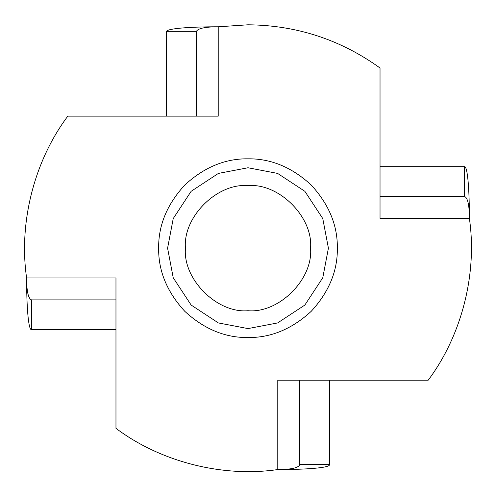 <?xml version="1.0" encoding="UTF-8"?>
<svg xmlns="http://www.w3.org/2000/svg" width="496" height="496" viewBox="0 0 496 496"><rect width="100%" height="100%" fill="white"/><g stroke="black" fill="none" stroke-linecap="round" stroke-linejoin="round"><path stroke-width="0.74" d="M248 328.588L277.599 322.946L304.86 305.04L322.772 277.779L328.414 248.174L322.772 218.575L304.86 191.313L277.599 173.408L248 167.76L218.401 173.408L191.14 191.313L173.228 218.575L167.586 248.174L173.228 277.779L191.14 305.04L218.401 322.946L248 328.588M248 158.825C270.804 158.522 291.865 167.245 311.178 184.996C328.935 204.309 337.658 225.37 337.348 248.174C337.658 270.977 328.935 292.039 311.178 311.358C291.865 329.108 270.804 337.832 248 337.528C225.196 337.832 204.135 329.108 184.822 311.358C167.065 292.039 158.342 270.977 158.652 248.174C158.342 225.37 167.065 204.309 184.822 184.996C204.135 167.245 225.196 158.522 248 158.825M248 185.628C217.056 182.832 182.658 217.229 185.454 248.174C182.658 279.118 217.056 313.515 248 310.719C278.944 313.515 313.342 279.118 310.546 248.174C313.342 217.229 278.944 182.832 248 185.628C217.056 182.832 182.658 217.229 185.454 248.174C182.658 279.118 217.056 313.515 248 310.719C278.944 313.515 313.342 279.118 310.546 248.174C313.342 217.229 278.944 182.832 248 185.628M380.029 166.668L380.029 196.453L464.442 196.453L464.442 166.668L380.029 166.668L380.029 67.995C340.597 39.618 296.583 25.215 248 24.8L218.215 26.796C190.402 26.753 165.794 28.495 166.495 31.732L166.495 116.145L218.215 116.145L218.215 26.796C204.73 26.834 197.42 28.477 196.28 31.732L196.28 116.145M299.72 464.622L329.505 464.622C330.206 467.852 305.598 469.6 277.785 469.557C291.27 469.52 298.58 467.877 299.72 464.622L299.72 380.209L277.785 380.209L277.785 469.557C222.555 477.648 160.605 461.875 115.971 428.352L115.971 277.958L26.617 277.958C26.573 305.772 28.322 330.379 31.558 329.679L115.971 329.679M329.505 464.622L329.505 380.209L299.72 380.209M115.971 299.894L31.558 299.894C28.303 298.759 26.654 291.443 26.617 277.958C18.526 222.729 34.298 160.778 67.822 116.145L166.495 116.145M464.442 166.668C467.678 165.974 469.427 190.576 469.383 218.389C469.346 204.904 467.697 197.594 464.442 196.453M380.029 196.453L380.029 218.389L469.383 218.389C477.474 273.625 461.702 335.575 428.178 380.209L329.505 380.209M428.178 380.209C461.702 335.575 477.474 273.625 469.383 218.389M380.029 67.995C340.597 39.618 296.583 25.215 248 24.8M67.822 116.145C34.298 160.778 18.526 222.729 26.617 277.958M115.971 428.352C160.605 461.875 222.555 477.648 277.785 469.557M31.558 299.894L31.558 329.679M196.28 31.732L166.495 31.732"/></g></svg>
